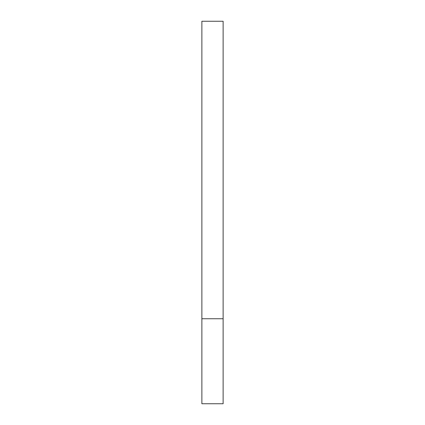 <?xml version="1.0" encoding="UTF-8"?>
<svg xmlns="http://www.w3.org/2000/svg" width="425" height="425" viewBox="0 0 425 425"><rect width="100%" height="100%" fill="white"/><g stroke="black" fill="none" stroke-linecap="round" stroke-linejoin="round"><path stroke-width="0.64" d="M223.125 403.75L223.125 21.25L201.875 21.25L201.875 403.75L223.125 403.75M223.125 318.75L201.875 318.75"/></g></svg>
